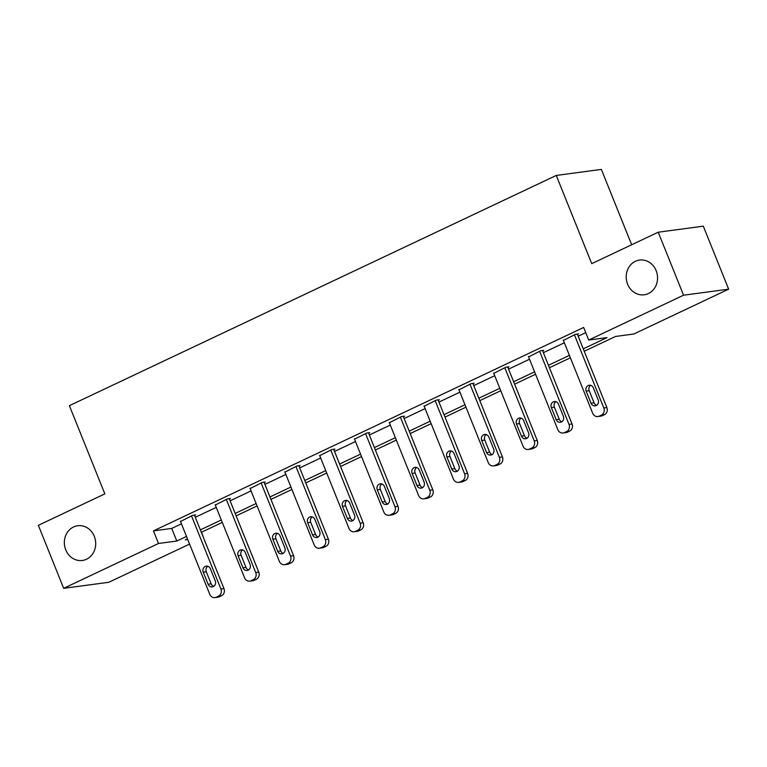 <?xml version="1.0" encoding="UTF-8"?>
<svg xmlns="http://www.w3.org/2000/svg" width="767" height="767" viewBox="0 0 767 767"><rect width="100%" height="100%" fill="white"/><g stroke="black" fill="none" stroke-linecap="round" stroke-linejoin="round"><path stroke-width="1.15" d="M94.303 536.344A17.516 15.647 82.4 0 1 82.347 560.466A17.516 15.647 82.4 0 1 65.741 549.853A17.516 15.647 82.4 0 1 77.697 525.74A17.516 15.647 82.4 0 1 94.303 536.344M656.159 270.665A17.516 15.647 82.4 0 1 644.203 294.787A17.516 15.647 82.4 0 1 627.598 284.173A17.516 15.647 82.4 0 1 639.553 260.061A17.516 15.647 82.4 0 1 656.159 270.665M631.663 244.759L601.366 169.402L556.267 175.442L69.385 405.666L104.849 493.871L38.35 525.318L63.68 588.318L158.51 543.477L176.793 541.032L186.506 536.44M556.267 175.442L591.731 263.647L658.22 232.2L703.32 226.169L728.65 289.169L633.82 334.009L615.537 336.464L584.233 351.257M201.52 532.231L203.428 537.523M189.574 544.081L108.78 582.287L63.68 588.318M583.265 348.832L607.004 337.605L588.72 340.049L583.649 327.451L153.448 530.879L171.731 528.425L181.434 523.832M195.297 517.284L216.246 507.38M230.1 500.822L251.058 490.918M264.912 484.37L285.87 474.457M299.724 467.908L320.673 457.995M334.527 451.447L355.485 441.533M369.339 434.985L390.298 425.081M404.151 418.523L425.1 408.619M438.954 402.071L459.912 392.158M473.766 385.609L494.725 375.696M508.579 369.148L529.527 359.234M543.381 352.686L564.339 342.782M578.193 336.224L585.748 332.657M577.465 334.402L578.577 333.875L575.528 334.287L563.4 340.443M542.653 350.864L543.765 350.337L540.725 350.749L528.597 356.904M507.84 367.326L508.962 366.799L505.913 367.201L493.785 373.366M473.038 383.788L474.15 383.26L471.101 383.663L458.973 389.828M438.225 400.24L439.338 399.712L436.289 400.125L424.161 406.289M403.413 416.702L404.535 416.174L401.486 416.586L389.358 422.742M368.611 433.163L369.723 432.636L366.674 433.048L354.546 439.203M333.798 449.625L334.911 449.098L331.862 449.5L319.734 455.665M298.986 466.087L300.108 465.559L297.059 465.962L284.931 472.127M264.174 482.539L265.296 482.012L262.247 482.424L250.119 488.589M229.371 499.001L230.483 498.473L227.435 498.886L215.306 505.041M194.559 515.462L195.671 514.935L192.632 515.338L180.504 521.502M658.22 232.2L683.55 295.209L728.65 289.169M153.448 530.879L158.51 543.477M588.72 340.049L683.55 295.209M200.36 529.882L221.308 519.978M235.172 513.43L256.12 503.516M269.974 496.968L290.933 487.055M304.787 480.506L325.745 470.602M339.599 464.045L360.548 454.141M374.401 447.583L395.36 437.679M409.214 431.131L430.172 421.217M444.026 414.669L464.975 404.755M478.829 398.207L499.787 388.303M513.641 381.745L534.599 371.842M548.453 365.284L569.402 355.38M187.484 538.865L185.326 539.891L187.762 539.565M570.38 357.815L549.431 367.719M535.577 374.267L514.619 384.181M500.765 390.729L479.806 400.642M465.952 407.191L445.004 417.095M431.15 423.652L410.192 433.556M396.338 440.114L375.379 450.018M361.525 456.566L340.577 466.48M326.713 473.028L305.765 482.942M291.911 489.49L270.952 499.394M257.098 505.952L236.15 515.855M222.286 522.413L201.338 532.317M171.731 528.425L176.793 541.032M574.416 334.815L603.811 407.948A5.474 4.89 -97.6 0 1 601.376 415.1L599.152 416.155A5.474 4.89 -97.6 0 1 597.848 416.539A5.474 4.89 -97.6 0 1 592.661 413.221L563.256 340.088M597.848 416.539L600.897 416.126A5.474 4.89 82.4 0 0 602.191 415.743L604.425 414.688A5.474 4.89 82.4 0 0 606.86 407.536L577.321 334.048M598.164 399.828A4.381 3.912 82.4 0 1 591.021 403.202L586.161 391.103A4.381 3.912 82.4 0 1 593.294 387.728L598.164 399.828M596.649 405.302A4.381 3.912 82.4 0 1 594.07 402.79L589.2 390.7A4.381 3.912 82.4 0 1 590.715 385.216M539.604 351.276L569.009 424.41A5.474 4.89 -97.6 0 1 566.573 431.562L564.339 432.617A5.474 4.89 -97.6 0 1 563.036 433A5.474 4.89 -97.6 0 1 557.849 429.683L528.453 356.55M563.036 433L566.084 432.588A5.474 4.89 82.4 0 0 567.388 432.204L569.613 431.15A5.474 4.89 82.4 0 0 572.057 423.998L542.509 350.509M563.352 416.28A4.381 3.912 82.4 0 1 556.209 419.664L551.348 407.565A4.381 3.912 82.4 0 1 558.491 404.19L563.352 416.28M561.837 421.764A4.381 3.912 82.4 0 1 559.258 419.252L554.397 407.152A4.381 3.912 82.4 0 1 555.902 401.678M504.801 367.729L534.196 440.872A5.474 4.89 -97.6 0 1 531.761 448.014L529.527 449.069A5.474 4.89 -97.6 0 1 528.233 449.462A5.474 4.89 -97.6 0 1 523.036 446.145L493.641 373.011M528.233 449.462L531.272 449.05A5.474 4.89 82.4 0 0 532.576 448.666L534.81 447.612A5.474 4.89 82.4 0 0 537.245 440.459L507.696 366.962M528.54 432.741A4.381 3.912 82.4 0 1 521.397 436.116L516.536 424.026A4.381 3.912 82.4 0 1 523.679 420.652L528.54 432.741M527.025 438.216A4.381 3.912 82.4 0 1 524.446 435.714L519.585 423.614A4.381 3.912 82.4 0 1 521.1 418.14M469.989 384.19L499.384 457.324A5.474 4.89 -97.6 0 1 496.949 464.476L494.715 465.531A5.474 4.89 -97.6 0 1 493.421 465.914A5.474 4.89 -97.6 0 1 488.234 462.606L458.829 389.463M493.421 465.914L496.47 465.511A5.474 4.89 82.4 0 0 497.764 465.128L499.998 464.073A5.474 4.89 82.4 0 0 502.433 456.921L472.894 383.423M493.727 449.203A4.381 3.912 82.4 0 1 486.594 452.578L481.724 440.479A4.381 3.912 82.4 0 1 488.867 437.104L493.727 449.203M492.222 454.678A4.381 3.912 82.4 0 1 489.643 452.175L484.773 440.076A4.381 3.912 82.4 0 1 486.288 434.601M435.177 400.652L464.581 473.785A5.474 4.89 -97.6 0 1 462.137 480.938L459.912 481.992A5.474 4.89 -97.6 0 1 458.608 482.376A5.474 4.89 -97.6 0 1 453.422 479.059L424.017 405.925M458.608 482.376L461.657 481.973A5.474 4.89 82.4 0 0 462.961 481.58L465.185 480.525A5.474 4.89 82.4 0 0 467.621 473.383L438.082 399.885M458.925 465.665A4.381 3.912 82.4 0 1 451.782 469.04L446.921 456.94A4.381 3.912 82.4 0 1 454.064 453.565L458.925 465.665M457.41 471.139A4.381 3.912 82.4 0 1 454.831 468.627L449.97 456.538A4.381 3.912 82.4 0 1 451.475 451.063M400.364 417.114L429.769 490.247A5.474 4.89 -97.6 0 1 427.334 497.399L425.1 498.454A5.474 4.89 -97.6 0 1 423.796 498.838A5.474 4.89 -97.6 0 1 418.609 495.52L389.214 422.387M423.796 498.838L426.845 498.425A5.474 4.89 82.4 0 0 428.149 498.042L430.383 496.987A5.474 4.89 82.4 0 0 432.818 489.835L403.269 416.347M424.113 482.127A4.381 3.912 82.4 0 1 416.97 485.501L412.109 473.402A4.381 3.912 82.4 0 1 419.252 470.027L424.113 482.127M422.598 487.601A4.381 3.912 82.4 0 1 420.019 485.089L415.158 472.999A4.381 3.912 82.4 0 1 416.673 467.515M365.562 433.576L394.957 506.709A5.474 4.89 -97.6 0 1 392.522 513.861L390.288 514.916A5.474 4.89 -97.6 0 1 388.994 515.299A5.474 4.89 -97.6 0 1 383.807 511.982L354.402 438.849M388.994 515.299L392.042 514.887A5.474 4.89 82.4 0 0 393.337 514.504L395.571 513.449A5.474 4.89 82.4 0 0 398.006 506.297L368.467 432.809M389.3 498.579A4.381 3.912 82.4 0 1 382.167 501.963L377.297 489.864A4.381 3.912 82.4 0 1 384.44 486.489L389.3 498.579M387.795 504.063A4.381 3.912 82.4 0 1 385.207 501.551L380.346 489.451A4.381 3.912 82.4 0 1 381.861 483.977M330.75 450.028L360.154 523.171A5.474 4.89 -97.6 0 1 357.71 530.313L355.485 531.368A5.474 4.89 -97.6 0 1 354.181 531.761A5.474 4.89 -97.6 0 1 348.995 528.444L319.59 455.31M354.181 531.761L357.23 531.349A5.474 4.89 82.4 0 0 358.534 530.965L360.758 529.911A5.474 4.89 82.4 0 0 363.194 522.758L333.655 449.261M354.498 515.041A4.381 3.912 82.4 0 1 347.355 518.415L342.494 506.325A4.381 3.912 82.4 0 1 349.627 502.951L354.498 515.041M352.983 520.515A4.381 3.912 82.4 0 1 350.404 518.013L345.543 505.913A4.381 3.912 82.4 0 1 347.048 500.439M295.937 466.489L325.342 539.623A5.474 4.89 -97.6 0 1 322.907 546.775L320.673 547.83A5.474 4.89 -97.6 0 1 319.369 548.213A5.474 4.89 -97.6 0 1 314.182 544.906L284.787 471.763M319.369 548.213L322.418 547.811A5.474 4.89 82.4 0 0 323.722 547.427L325.956 546.372A5.474 4.89 82.4 0 0 328.391 539.22L298.842 465.722M319.686 531.502A4.381 3.912 82.4 0 1 312.543 534.877L307.682 522.778A4.381 3.912 82.4 0 1 314.825 519.403L319.686 531.502M318.171 536.977A4.381 3.912 82.4 0 1 315.592 534.474L310.731 522.375A4.381 3.912 82.4 0 1 312.246 516.9M261.135 482.951L290.53 556.085A5.474 4.89 -97.6 0 1 288.095 563.237L285.861 564.291A5.474 4.89 -97.6 0 1 284.567 564.675A5.474 4.89 -97.6 0 1 279.37 561.358L249.975 488.224M284.567 564.675L287.615 564.272A5.474 4.89 82.4 0 0 288.91 563.879L291.144 562.825A5.474 4.89 82.4 0 0 293.579 555.682L264.03 482.184M284.873 547.964A4.381 3.912 82.4 0 1 277.74 551.339L272.87 539.239A4.381 3.912 82.4 0 1 280.013 535.865L284.873 547.964M283.368 553.438A4.381 3.912 82.4 0 1 280.78 550.927L275.919 538.837A4.381 3.912 82.4 0 1 277.433 533.362M226.323 499.413L255.718 572.546A5.474 4.89 -97.6 0 1 253.283 579.699L251.058 580.753A5.474 4.89 -97.6 0 1 249.754 581.137A5.474 4.89 -97.6 0 1 244.568 577.819L215.163 504.686M249.754 581.137L252.803 580.724A5.474 4.89 82.4 0 0 254.098 580.341L256.331 579.286A5.474 4.89 82.4 0 0 258.767 572.134L229.228 498.646M250.071 564.426A4.381 3.912 82.4 0 1 242.928 567.801L238.067 555.701A4.381 3.912 82.4 0 1 245.2 552.326L250.071 564.426M248.556 569.9A4.381 3.912 82.4 0 1 245.977 567.388L241.106 555.298A4.381 3.912 82.4 0 1 242.621 549.814M191.51 515.875L220.915 589.008A5.474 4.89 -97.6 0 1 218.48 596.16L216.246 597.215A5.474 4.89 -97.6 0 1 214.942 597.598A5.474 4.89 -97.6 0 1 209.755 594.281L180.36 521.148M214.942 597.598L217.991 597.186A5.474 4.89 82.4 0 0 219.295 596.803L221.519 595.748A5.474 4.89 82.4 0 0 223.964 588.596L194.415 515.108M215.259 580.878A4.381 3.912 82.4 0 1 208.116 584.262L203.255 572.163A4.381 3.912 82.4 0 1 210.398 568.788L215.259 580.878M213.744 586.362A4.381 3.912 82.4 0 1 211.165 583.85L206.304 571.751A4.381 3.912 82.4 0 1 207.819 566.276M606.86 407.536L603.811 407.948M604.425 414.688L601.376 415.1M602.191 415.743L599.152 416.155M591.021 403.202L594.07 402.79M586.161 391.103L589.2 390.7M572.057 423.998L569.009 424.41M569.613 431.15L566.573 431.562M567.388 432.204L564.339 432.617M556.209 419.664L559.258 419.252M551.348 407.565L554.397 407.152M537.245 440.459L534.196 440.872M534.81 447.612L531.761 448.014M532.576 448.666L529.527 449.069M521.397 436.116L524.446 435.714M516.536 424.026L519.585 423.614M502.433 456.921L499.384 457.324M499.998 464.073L496.949 464.476M497.764 465.128L494.715 465.531M486.594 452.578L489.643 452.175M481.724 440.479L484.773 440.076M467.621 473.383L464.581 473.785M465.185 480.525L462.137 480.938M462.961 481.58L459.912 481.992M451.782 469.04L454.831 468.627M446.921 456.94L449.97 456.538M432.818 489.835L429.769 490.247M430.383 496.987L427.334 497.399M428.149 498.042L425.1 498.454M416.97 485.501L420.019 485.089M412.109 473.402L415.158 472.999M398.006 506.297L394.957 506.709M395.571 513.449L392.522 513.861M393.337 514.504L390.288 514.916M382.167 501.963L385.207 501.551M377.297 489.864L380.346 489.451M363.194 522.758L360.154 523.171M360.758 529.911L357.71 530.313M358.534 530.965L355.485 531.368M347.355 518.415L350.404 518.013M342.494 506.325L345.543 505.913M328.391 539.22L325.342 539.623M325.956 546.372L322.907 546.775M323.722 547.427L320.673 547.83M312.543 534.877L315.592 534.474M307.682 522.778L310.731 522.375M293.579 555.682L290.53 556.085M291.144 562.825L288.095 563.237M288.91 563.879L285.861 564.291M277.74 551.339L280.78 550.927M272.87 539.239L275.919 538.837M258.767 572.134L255.718 572.546M256.331 579.286L253.283 579.699M254.098 580.341L251.058 580.753M242.928 567.801L245.977 567.388M238.067 555.701L241.106 555.298M223.964 588.596L220.915 589.008M221.519 595.748L218.48 596.16M219.295 596.803L216.246 597.215M208.116 584.262L211.165 583.85M203.255 572.163L206.304 571.751"/></g></svg>
